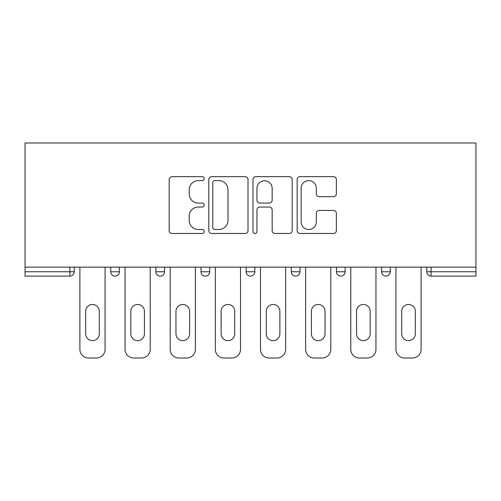 <?xml version="1.0" encoding="UTF-8"?>
<svg xmlns="http://www.w3.org/2000/svg" width="501" height="501" viewBox="0 0 501 501"><rect width="100%" height="100%" fill="white"/><g stroke="black" fill="none" stroke-linecap="round" stroke-linejoin="round"><path stroke-width="0.75" d="M204.195 178.644A1.991 1.991 0 0 0 202.21 176.653L172.025 176.653A2.843 2.843 0 0 0 169.181 179.496L169.181 230.629A2.843 2.843 0 0 0 172.025 233.472L202.21 233.472A1.991 1.991 0 0 0 204.195 231.481A1.991 1.991 0 0 0 202.21 229.496L198.302 229.496A9.093 9.093 0 0 1 189.209 220.402L189.209 216.144A9.093 9.093 0 0 1 198.302 207.051L202.21 207.051A1.991 1.991 0 0 0 204.195 205.066A1.991 1.991 0 0 0 202.21 203.074L198.302 203.074A9.093 9.093 0 0 1 189.209 193.981L189.209 189.722A9.093 9.093 0 0 1 198.302 180.629L202.21 180.629A1.991 1.991 0 0 0 204.195 178.644M333.522 196.68A2.843 2.843 0 0 0 336.359 193.843L336.359 179.496A2.843 2.843 0 0 0 333.522 176.653L299.999 176.653A2.843 2.843 0 0 0 297.162 179.496L297.162 230.629A2.843 2.843 0 0 0 299.999 233.472L333.522 233.472A2.843 2.843 0 0 0 336.359 230.629L336.359 213.301A2.843 2.843 0 0 0 333.522 210.458L319.175 210.458A2.843 2.843 0 0 0 316.331 213.301L316.331 221.893A7.596 7.596 0 0 1 308.735 229.496A7.596 7.596 0 0 1 301.139 221.893L301.139 188.232A7.596 7.596 0 0 1 308.735 180.629A7.596 7.596 0 0 1 316.331 188.232L316.331 193.843A2.843 2.843 0 0 0 319.175 196.68L333.522 196.68M475.95 267.139L25.05 267.139L25.05 142.985L475.95 142.985L475.95 276.114L431.092 276.114A4.34 4.34 0 0 1 426.752 271.774L426.752 267.139M248.014 179.496A2.843 2.843 0 0 0 245.171 176.653L211.654 176.653A2.843 2.843 0 0 0 208.811 179.496L208.811 230.629A2.843 2.843 0 0 0 211.654 233.472L245.171 233.472A2.843 2.843 0 0 0 248.014 230.629L248.014 179.496M255.829 176.653L289.346 176.653A2.843 2.843 0 0 1 292.189 179.496L292.189 230.629A2.843 2.843 0 0 1 289.346 233.472L274.999 233.472A2.843 2.843 0 0 1 272.162 230.629L272.162 209.894A2.843 2.843 0 0 0 269.319 207.051L259.806 207.051A2.843 2.843 0 0 0 256.963 209.894L256.963 231.481A1.991 1.991 0 0 1 254.971 233.472A1.991 1.991 0 0 1 252.986 231.481L252.986 179.496A2.843 2.843 0 0 1 255.829 176.653M69.908 276.114A4.34 4.34 0 0 0 74.248 271.774L69.908 271.774L69.908 276.114A4.34 4.34 0 0 0 74.248 271.774L74.248 267.139L74.248 271.774A4.34 4.34 0 0 1 69.908 276.114L25.05 276.114L25.05 271.774L69.908 271.774L69.908 267.139M25.05 267.139L25.05 271.774M110.715 267.139L110.715 271.774L110.715 267.139M115.055 276.114A4.34 4.34 0 0 1 110.715 271.774A4.34 4.34 0 0 0 115.055 276.114A4.34 4.34 0 0 0 119.395 271.774L119.395 267.139L119.395 271.774A4.34 4.34 0 0 1 115.055 276.114A4.34 4.34 0 0 1 110.715 271.774L119.395 271.774A4.34 4.34 0 0 1 115.055 276.114M155.861 267.139L155.861 271.774L155.861 267.139M164.547 267.139L164.547 271.774L164.547 267.139M201.014 267.139L201.014 271.774L201.014 267.139M209.694 267.139L209.694 271.774L209.694 267.139M246.16 267.139L246.16 271.774L246.16 267.139M254.84 267.139L254.84 271.774A4.34 4.34 0 0 1 250.5 276.114A4.34 4.34 0 0 1 246.16 271.774A4.34 4.34 0 0 0 250.5 276.114A4.34 4.34 0 0 0 254.84 271.774A4.34 4.34 0 0 1 250.5 276.114A4.34 4.34 0 0 1 246.16 271.774L254.84 271.774M291.306 267.139L291.306 271.774L291.306 267.139M299.986 267.139L299.986 271.774L299.986 267.139M336.453 267.139L336.453 271.774L336.453 267.139M345.139 267.139L345.139 271.774A4.34 4.34 0 0 1 340.793 276.114A4.34 4.34 0 0 1 336.453 271.774L345.139 271.774A4.34 4.34 0 0 1 340.793 276.114M381.605 267.139L381.605 271.774L381.605 267.139M390.285 267.139L390.285 271.774A4.34 4.34 0 0 1 385.945 276.114A4.34 4.34 0 0 1 381.605 271.774L390.285 271.774A4.34 4.34 0 0 1 385.945 276.114M160.207 276.114A4.34 4.34 0 0 1 155.861 271.774A4.34 4.34 0 0 0 160.207 276.114A4.34 4.34 0 0 0 164.547 271.774A4.34 4.34 0 0 1 160.207 276.114A4.34 4.34 0 0 1 155.861 271.774L164.547 271.774A4.34 4.34 0 0 1 160.207 276.114M205.354 276.114A4.34 4.34 0 0 1 201.014 271.774A4.34 4.34 0 0 0 205.354 276.114A4.34 4.34 0 0 0 209.694 271.774A4.34 4.34 0 0 1 205.354 276.114A4.34 4.34 0 0 1 201.014 271.774L209.694 271.774A4.34 4.34 0 0 1 205.354 276.114M295.646 276.114A4.34 4.34 0 0 1 291.306 271.774A4.34 4.34 0 0 0 295.646 276.114A4.34 4.34 0 0 0 299.986 271.774A4.34 4.34 0 0 1 295.646 276.114A4.34 4.34 0 0 1 291.306 271.774L299.986 271.774A4.34 4.34 0 0 1 295.646 276.114M431.092 267.139L431.092 276.114A4.34 4.34 0 0 1 426.752 271.774L475.95 271.774M214.779 180.629A1.991 1.991 0 0 0 212.787 182.621L212.787 227.504A1.991 1.991 0 0 0 214.779 229.496L218.899 229.496A9.093 9.093 0 0 0 227.986 220.402L227.986 189.722A9.093 9.093 0 0 0 218.899 180.629L214.779 180.629M272.162 188.376A7.596 7.596 0 0 0 264.559 180.773A7.596 7.596 0 0 0 256.963 188.376L256.963 200.231A2.843 2.843 0 0 0 259.806 203.074L269.319 203.074A2.843 2.843 0 0 0 272.162 200.231L272.162 188.376M105.072 267.139L105.072 349.335A8.68 8.68 0 0 1 96.392 358.015L88.577 358.015A8.68 8.68 0 0 1 79.891 349.335L79.891 267.139M85.684 311.278A6.801 6.801 0 0 1 92.485 304.476A6.801 6.801 0 0 1 99.286 311.278L99.286 333.848A6.801 6.801 0 0 1 92.485 340.649A6.801 6.801 0 0 1 85.684 333.848L85.684 311.278M150.219 267.139L150.219 349.335A8.68 8.68 0 0 1 141.539 358.015L133.723 358.015A8.68 8.68 0 0 1 125.043 349.335L125.043 267.139M130.83 311.278A6.801 6.801 0 0 1 137.631 304.476A6.801 6.801 0 0 1 144.432 311.278L144.432 333.848A6.801 6.801 0 0 1 137.631 340.649A6.801 6.801 0 0 1 130.83 333.848L130.83 311.278M195.365 267.139L195.365 349.335A8.68 8.68 0 0 1 186.685 358.015L178.87 358.015A8.68 8.68 0 0 1 170.19 349.335L170.19 267.139M175.976 311.278A6.801 6.801 0 0 1 182.777 304.476A6.801 6.801 0 0 1 189.578 311.278L189.578 333.848A6.801 6.801 0 0 1 182.777 340.649A6.801 6.801 0 0 1 175.976 333.848L175.976 311.278M240.518 267.139L240.518 349.335A8.68 8.68 0 0 1 231.831 358.015L224.022 358.015A8.68 8.68 0 0 1 215.336 349.335L215.336 267.139M221.123 311.278A6.801 6.801 0 0 1 227.924 304.476A6.801 6.801 0 0 1 234.725 311.278L234.725 333.848A6.801 6.801 0 0 1 227.924 340.649A6.801 6.801 0 0 1 221.123 333.848L221.123 311.278M285.664 267.139L285.664 349.335A8.68 8.68 0 0 1 276.978 358.015L269.169 358.015A8.68 8.68 0 0 1 260.482 349.335L260.482 267.139M266.275 311.278A6.801 6.801 0 0 1 273.076 304.476A6.801 6.801 0 0 1 279.877 311.278L279.877 333.848A6.801 6.801 0 0 1 273.076 340.649A6.801 6.801 0 0 1 266.275 333.848L266.275 311.278M330.81 267.139L330.81 349.335A8.68 8.68 0 0 1 322.13 358.015L314.315 358.015A8.68 8.68 0 0 1 305.635 349.335L305.635 267.139M311.422 311.278A6.801 6.801 0 0 1 318.223 304.476A6.801 6.801 0 0 1 325.024 311.278L325.024 333.848A6.801 6.801 0 0 1 318.223 340.649A6.801 6.801 0 0 1 311.422 333.848L311.422 311.278M375.957 267.139L375.957 349.335A8.68 8.68 0 0 1 367.277 358.015L359.461 358.015A8.68 8.68 0 0 1 350.781 349.335L350.781 267.139M356.568 311.278A6.801 6.801 0 0 1 363.369 304.476A6.801 6.801 0 0 1 370.17 311.278L370.17 333.848A6.801 6.801 0 0 1 363.369 340.649A6.801 6.801 0 0 1 356.568 333.848L356.568 311.278M421.109 267.139L421.109 349.335A8.68 8.68 0 0 1 412.423 358.015L404.608 358.015A8.68 8.68 0 0 1 395.928 349.335L395.928 267.139M401.714 311.278A6.801 6.801 0 0 1 408.515 304.476A6.801 6.801 0 0 1 415.316 311.278L415.316 333.848A6.801 6.801 0 0 1 408.515 340.649A6.801 6.801 0 0 1 401.714 333.848L401.714 311.278M431.092 276.114A4.34 4.34 0 0 1 426.752 271.774"/></g></svg>
